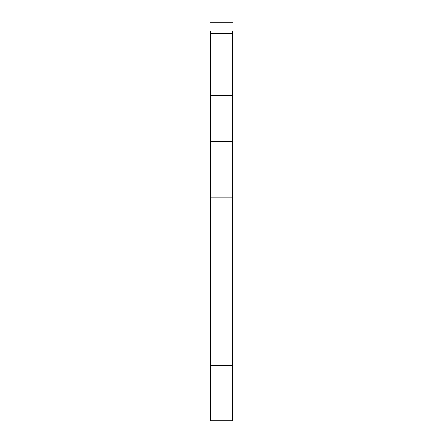 <?xml version="1.0" encoding="UTF-8"?>
<svg xmlns="http://www.w3.org/2000/svg" width="443" height="443" viewBox="0 0 443 443"><rect width="100%" height="100%" fill="white"/><g stroke="black" fill="none" stroke-linecap="round" stroke-linejoin="round"><path stroke-width="0.66" d="M232.592 31.209L232.592 95.3L210.408 95.3L210.408 420.85L232.592 420.85L232.592 365.386L210.408 365.386M232.592 95.3L232.592 141.666L210.408 141.666M232.592 141.666L232.592 197.135L210.408 197.135M232.592 197.135L232.592 365.386M210.408 31.209L210.408 95.3M232.592 33.585L210.408 33.585M210.408 22.15L232.592 22.15"/></g></svg>
